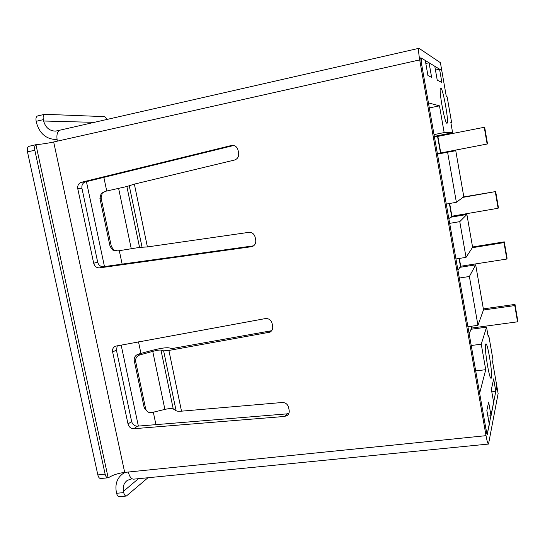 <?xml version="1.0" encoding="UTF-8"?>
<svg xmlns="http://www.w3.org/2000/svg" width="545" height="545" viewBox="0 0 545 545"><rect width="100%" height="100%" fill="white"/><g stroke="black" fill="none" stroke-linecap="round" stroke-linejoin="round"><path stroke-width="0.82" d="M447.595 152.205L455.763 150.727L463.788 196.704L456.376 202.297L447.595 152.205L437.471 154.153M446.927 123.245C444.768 124.042 438.248 87.588 440.66 88.106C442.826 87.002 449.387 123.552 446.989 123.245L446.927 123.245M450.872 122.659L451.614 122.509L450.824 122.414L452.623 132.728L444.155 132.585L439.468 105.832L428.431 102.889L422.089 66.926C421.217 61.694 421.04 58.799 421.558 58.24L425.284 60.468L427.941 75.557L431.626 77.383L429.058 62.77L434.794 66.272L437.233 80.163L441.872 82.465L439.549 69.167L435.462 70.067M451.614 122.509L447.138 96.847L446.314 96.54L441.77 70.523L439.549 69.167M450.463 217.291L466.888 214.464L472.61 247.287L466.036 257.363L459.769 221.638L449.68 223.355M459.769 267.35L475.683 264.87L483.517 309.798L477.951 325.338L469.388 276.492L459.319 278.025M470.887 329.282L486.549 327.157L488.272 337.048L488.742 335.42L488.007 335.516M452.623 132.728L434.331 136.366M434.024 134.601L444.155 132.585M429.324 107.944L439.468 105.832M475.703 370.913L485.724 369.687L481.255 344.202L471.221 345.51M467.903 326.707L477.951 325.338M455.954 258.964L466.036 257.363M446.28 204.082L456.376 202.297M466.888 214.464L459.769 221.638M475.683 264.87L469.388 276.492M485.588 344.331L485.881 343.902C487.939 342.798 493.368 378.53 491.086 378.257C489.294 379.593 484.137 347.764 485.588 344.331M486.549 327.157L481.255 344.202M486.719 433.316L487.455 433.241C486.951 433.071 486.324 430.966 485.581 426.926L479.648 393.272L485.724 369.687M487.455 433.241L489.328 424.46L486.855 410.412L488.647 402.101L491.045 415.74L493.654 402.442L491.379 389.43L493.647 378.904L495.827 391.392L496.849 386.207L487.107 434.719M488.742 335.42L493.007 359.864L492.571 361.689L498.082 393.286M425.815 63.493L429.058 62.77M491.808 391.855L495.827 391.392M491.045 415.74L487.85 416.08M103.857 177.363L106.738 191.043M119.294 250.652L122.128 264.107M138.505 341.858L140.937 353.433M153.315 412.204L155.938 424.644M138.369 426.088L121.147 345.046M104.47 266.566L86.423 181.642M483.449 309.989L514.773 305.568L517.552 321.809L471.602 328.063L471.282 326.251M483.361 308.886L514.991 304.41L514.773 305.568M469.15 333.765L471.602 328.063M514.991 304.41L517.75 320.542L517.552 321.809M472.345 247.703L503.996 242.6L506.809 259.045L460.716 266.239L459.34 258.425M472.563 246.98L504.282 241.857L503.996 242.6M457.936 270.17L460.716 266.239M504.282 241.857L507.082 258.201L506.809 259.045M462.882 197.385L495.269 191.629L498.116 208.251L451.914 216.215L449.673 203.483M463.448 196.956L495.269 191.629M448.855 218.688L451.914 216.215M495.623 191.234L498.45 207.747L498.116 208.251M437.86 136.379L484.669 127.217L487.53 143.941L440.776 152.961L437.86 136.379L434.358 136.495M437.369 153.567L440.776 152.961M437.376 153.629L487.53 143.941M484.239 127.169L487.121 144.009M487.312 434.699L486.61 432.75L420.978 60.645L420.842 57.756L441.77 70.523L440.408 62.695L419.003 48.301L60.107 130.132C57.211 131.304 56.285 134.983 57.334 141.155L53.669 141.979C47.306 143.349 41.672 144.2 36.753 144.534L35.956 144.745C34.696 145.638 34.321 147.47 34.825 150.243L27.482 151.885L97.841 474.92L105.13 474.177L34.825 150.243M43.334 119.634L36.161 121.31C35.65 118.326 36.12 116.548 37.571 115.969L44.717 114.287C43.28 114.866 42.823 116.65 43.334 119.634L43.634 121.01C45.473 127.469 49.363 130.841 55.297 131.134L59.48 130.357M255.714 240.072L255.149 237.191C254.168 233.832 252.022 232.225 248.711 232.368L147.402 246.933L134.356 184.115L234.459 160.06C237.613 158.956 238.996 156.64 238.628 153.104L238.049 150.168C237.157 146.966 235.154 145.358 232.041 145.345L81.382 182.289C78.562 183.311 77.37 185.484 77.792 188.808L93.692 263.262C94.653 266.437 96.622 267.97 99.612 267.868L252.076 246.619C254.876 245.454 256.096 243.268 255.714 240.072M498.13 393.538L488.518 444.052L133.736 479.157C131.304 479.144 129.499 476.766 128.327 472.024L124.689 472.392C118.428 473.196 113.162 474.879 108.898 477.427L108.005 477.795C106.691 477.795 105.737 476.589 105.13 474.177M132.054 478.769L127.387 480.329C123.919 482.918 122.605 486.583 123.442 491.338L123.715 492.612C124.28 494.894 125.159 496.032 126.358 496.039L119.273 496.699C118.061 496.699 117.175 495.555 116.61 493.28L123.715 492.612M144.057 407.088L134.254 360.749C133.893 357.506 135.269 355.299 138.369 354.134L139.82 354.918L152.743 351.375C156.803 350.312 159.549 349.883 160.973 350.088L163.629 350.844L168.895 350.449L270.027 332.143C272.146 330.835 273.018 328.873 272.65 326.264L272.091 323.43C271.042 319.956 268.787 318.348 265.333 318.593L115.329 346.218C113.122 347.342 112.222 349.27 112.638 351.988L128.014 424.003C128.947 427.089 130.902 428.656 133.872 428.717L284.619 416.441L287.317 415.406C288.877 414.091 289.49 412.367 289.143 410.228L288.598 407.442C287.644 404.179 285.519 402.53 282.228 402.496L181.505 411.168C178.801 411.386 177.002 411.243 176.103 410.739L173.249 408.968C171.743 408.348 168.957 408.491 164.89 409.39L151.966 412.531C149.33 413.008 147.361 412.122 146.053 409.881L145.617 408.634L144.057 407.088L144.486 408.328L146.305 410.337M57.334 141.155L419.705 59.896C418.546 52.899 418.315 49.036 419.003 48.301M419.705 59.896L486.024 435.666L128.327 472.024M488.518 444.052C487.85 443.834 487.019 441.041 486.024 435.666M233.737 145.481L85.51 181.867C82.717 182.875 81.525 185.028 81.948 188.332L97.671 262.131C98.625 265.272 100.58 266.791 103.543 266.696L253.616 245.822M117.304 345.748L116.419 350.094L131.631 421.496C132.558 424.555 134.499 426.108 137.449 426.163L287.004 413.866L288.864 413.355M138.369 354.134L151.19 350.626C159.842 348.364 165.721 347.444 168.834 347.853L172.254 348.534L271.696 330.699M139.82 354.918C136.693 356.096 135.31 358.324 135.671 361.587L145.617 408.634M147.954 477.747L126.358 496.039M125.33 472.331L123.054 473.55C117.168 477.856 114.927 484.008 116.337 492.012L116.61 493.28M27.482 151.885C26.978 149.112 27.366 147.286 28.64 146.387L36.413 144.582M100.9 478.496L100.743 478.524C99.415 478.524 98.447 477.325 97.841 474.92M147.402 246.933L139.561 247.396L117.897 250.904L114.021 250.209L111.357 246.517L101.07 197.876L102.256 193.155L105.342 191.329L126.869 186.513L134.356 184.115M103.264 192.235L101.104 193.775L99.933 198.455L110.063 246.36L112.713 250.019L115.397 250.789M107.188 119.396L104.592 116.637L44.717 114.287M36.161 121.31L36.461 122.68C39.567 133.539 46.121 139.152 56.121 139.52L57.034 139.445M470.996 326.285L471.323 328.144M459.06 258.473L460.443 266.314M449.387 203.53L451.635 216.283M437.574 136.434L440.496 153.016M168.895 350.449L181.505 411.168M124.689 472.392L53.669 141.979M131.631 421.496L128.014 424.003M116.419 350.094L112.638 351.988M137.449 426.163L133.872 428.717M287.004 413.866L284.619 416.441M134.254 360.749L135.671 361.587M163.629 350.844L176.103 410.739M160.973 350.088L173.249 408.968M152.743 351.375L164.89 409.39M271.029 330.863L268.474 332.688M138.423 478.694L123.442 491.338M36.065 144.691L36.753 144.534M108.155 477.767L35.956 144.745M103.543 266.696L99.612 267.868M253.384 245.986L251.191 246.824M85.51 181.867L81.382 182.289M233.362 145.406L231.223 145.481M81.948 188.332L77.792 188.808M97.671 262.131L93.692 263.262M99.933 198.455L101.07 197.876M111.357 246.517L110.063 246.36M131.209 248.527L118.653 188.55M139.561 247.396L126.869 186.513M142.109 247.484L129.213 185.538M94.23 122.353L43.634 121.01M420.706 58.431L421.558 58.24M124.471 472.42L123.054 473.55M100.743 478.524L108.005 477.795M144.486 408.321L146.046 409.881M287.317 415.406L288.414 414.214M270.027 332.143L271.056 331.408M57.041 139.513L56.121 139.52M101.104 193.775L102.256 193.155M114.021 250.209L112.706 250.019M232.041 145.345L232.538 145.331M252.076 246.619L252.601 246.422"/></g></svg>

